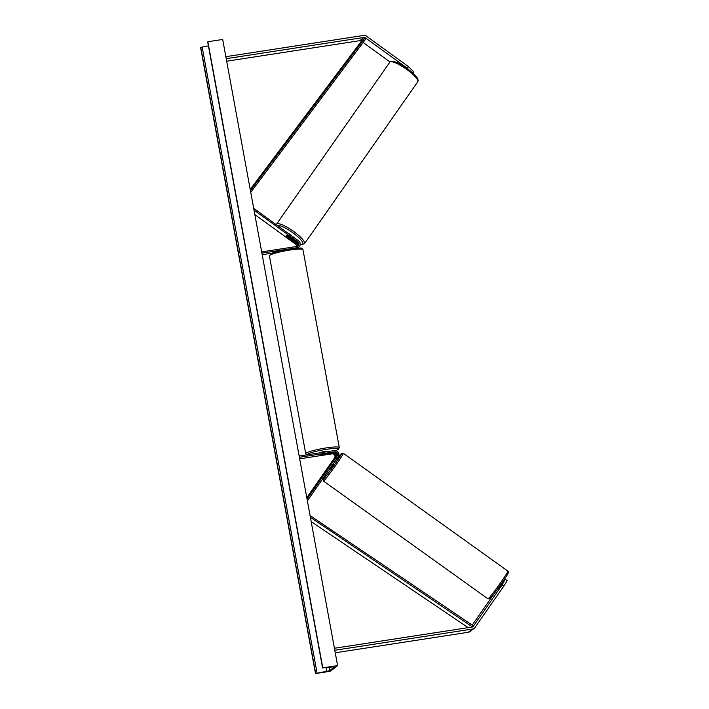 <?xml version="1.0" encoding="UTF-8"?>
<svg xmlns="http://www.w3.org/2000/svg" width="709" height="709" viewBox="0 0 709 709"><rect width="100%" height="100%" fill="white"/><g stroke="black" fill="none" stroke-linecap="round" stroke-linejoin="round"><path stroke-width="1.06" d="M408.916 69.792L407.347 68.268L408.49 66.628L413.799 71.839L412.913 73.116M408.49 66.628L366.509 36.194A4.103 3.97 52.2 0 0 363.495 35.45L225.852 56.676M407.347 68.268L365.365 37.825A2.056 1.985 52.2 0 0 363.859 37.453L226.215 58.687M361.413 41.211L361.2 41.06A2.056 1.985 52.2 0 0 359.693 40.688L226.685 61.204M390.021 61.958L363.15 42.478M498.649 588.541L504.764 580.051L502.167 584.881L473.364 626.233A2.056 1.985 -127.8 0 1 472.07 627.04L334.426 648.265M502.167 584.881L503.824 586.077L507.183 580.653L505.526 579.457M503.824 586.077L475.021 627.438A4.103 3.97 -127.8 0 1 472.442 629.043L334.799 650.268M474.224 628.28L470.049 631.515A4.103 3.97 -127.8 0 1 468.268 632.277L335.26 652.794M494.474 593.176L472.229 625.108M502.078 582.718L503.931 580.698L501.414 584.305M328.967 466.46L335.437 457.172A2.561 2.481 52.2 0 0 332.902 453.166L320.672 454.868L333.744 452.519A2.561 2.481 -127.8 0 1 336.27 456.525L329.011 466.495M299.145 456.011L334.4 450.578A3.846 3.722 -127.8 0 1 338.193 456.587L307.369 500.838M299.375 457.27L334.63 451.828A2.561 2.481 -127.8 0 1 337.156 455.834L307.041 499.065M299.659 458.838L332.016 453.849A2.561 2.481 -127.8 0 1 334.551 457.854L306.793 497.709M297.558 246.262A2.561 2.481 52.2 0 0 297.009 242.593L287.57 235.751A2.561 0.629 -145.1 0 0 286.33 235.477A2.561 0.629 -145.1 0 0 286.294 235.512A2.561 0.629 -145.1 0 0 286.737 236.398L296.176 243.24A2.561 2.481 -127.8 0 1 297.027 246.431M297.168 248.132A3.846 3.722 52.2 0 0 297.948 247.671L298.835 246.989A3.846 3.722 52.2 0 0 298.604 240.883L253.68 208.313M261.905 253.14L297.16 247.707A3.846 3.722 52.2 0 0 298.835 246.989M261.674 251.89L296.929 246.448A2.561 2.481 52.2 0 0 297.895 241.902L254.008 210.086M296.327 246.546A2.561 2.481 52.2 0 0 295.29 243.931L254.832 214.597M262.197 254.717L271.822 253.228M325.36 451.97L325.263 451.429L323.26 451.491L320.291 452.75M325.325 453.813L320.672 454.868L325.325 453.849M291.816 235.964A2.561 0.567 -145 0 0 288.403 233.491M287.287 235.618L287.26 235.654A2.561 0.567 -145 0 0 286.33 235.477M290.282 237.719L290.22 237.799A2.561 0.567 -145 0 1 290.504 238.446A2.561 0.567 -145 0 1 290.468 238.481A2.561 0.567 -145 0 1 289.538 238.295L286.578 236.15A2.561 0.567 -145 0 1 286.294 235.512M287.26 235.654L290.22 237.799M337.608 665.609L222.688 39.456L207.87 41.742L322.79 667.887L337.608 665.609L330.314 671.263L315.496 673.55L200.576 47.397L208.411 45.872M315.496 673.55L329.676 670.679L334.79 666.717L322.79 667.887M333.735 464.368L330.846 468.41M328.737 466.992L331.626 463.19M328.816 466.956L329.588 466.088M329.552 466.061L331.582 463.145M499.428 587.681L501.476 584.774M250.428 190.615L364.586 38.428L361.98 40.448L250.215 189.445M364.586 38.428L365.596 39.217L250.747 192.325M468.162 627.642L311.18 521.602M310.391 517.286L472.451 626.933L473.364 626.233M472.575 626.845L473.257 625.799L310.072 515.567M363.859 37.453L359.693 40.688M365.365 37.825L361.2 41.06M472.442 629.043L468.268 632.277M334.63 451.828L333.744 452.519M337.156 455.834L336.27 456.525M335.437 457.172L334.551 457.854M332.902 453.166L332.016 453.849M297.16 247.707L296.557 248.168M297.895 241.902L297.009 242.593M296.176 243.24L295.29 243.931M270.847 254.699A15.775 1.914 -10.4 0 1 289.166 249.045C304.205 247.512 300.722 247.725 302.973 249.701A17.06 2.074 169.6 0 0 289.662 250.091A17.06 2.074 169.6 0 0 269.411 255.86L305.73 453.725A17.06 2.074 -10.4 0 1 325.972 447.955A17.06 2.074 -10.4 0 1 339.292 447.565L338.264 449.471L335.782 450.623M335.729 450.614A15.775 1.914 169.6 0 0 325.945 449.409A15.775 1.914 169.6 0 0 307.227 454.77M391.767 61.727A15.775 3.51 35 0 1 406.629 68.161A15.775 3.51 35 0 1 417.53 79.816M389.808 62.215L390.296 61.718C394.222 60.814 399.619 62.915 406.496 68.029L415.412 75.606C417.761 77.875 418.54 79.931 417.769 81.765A17.06 3.802 -145 0 0 406.496 69.252A17.06 3.802 -145 0 0 390.012 62.002A17.06 3.802 -145 0 0 389.808 62.215L276.572 224.124A17.06 3.802 35 0 1 276.776 223.92A17.06 3.802 35 0 1 293.26 231.169A17.06 3.802 35 0 1 304.533 243.683L301.839 244.658L300.226 244.366M300.235 244.251A15.775 3.51 -145 0 0 302.575 244.162A15.775 3.51 -145 0 0 293.411 233.181A15.775 3.51 -145 0 0 277.423 225.533M329.676 670.679L329.047 667.24M315.656 673.426L200.736 47.273M322.63 668.02L207.71 41.866M326.876 671.441L326.175 667.656M317.056 673.045L202.136 46.891M488.492 598.547A17.06 0.869 125.6 0 1 488.005 598.848L323.428 481.021A17.06 0.869 -54.4 0 0 323.907 480.72A17.06 0.869 -54.4 0 0 335.295 465.928A17.06 0.869 -54.4 0 0 343.289 453.281L507.866 571.099A17.06 0.869 125.6 0 1 499.872 583.755A17.06 0.869 125.6 0 1 488.492 598.547M343.289 453.281L341.224 453.663L333.168 463.854A15.775 0.798 125.6 0 1 341.056 453.857A15.775 0.798 125.6 0 1 335.215 463.695A15.775 0.798 125.6 0 1 323.579 478.956A15.775 0.798 125.6 0 1 326.991 472.664M490.238 598.272A15.775 0.798 -54.4 0 0 501.875 583.011A15.775 0.798 -54.4 0 0 507.724 573.173M302.973 249.701L339.292 447.565M306.598 454.868L305.73 453.725M289.201 249.027C280.241 250.569 274.303 252.032 271.414 253.414L269.411 255.86M417.769 81.765L304.533 243.683M276.288 224.709L276.572 224.124M322.604 668.055L207.684 41.911M507.866 571.099C507.759 572.225 509.913 570.302 507.041 575.229C503.505 580.99 493.969 594.47 490.079 598.458L488.005 598.848M326.92 472.77L323.038 479.151L323.428 481.021M499.251 589.064L498.135 588.266M330.819 468.489L330.208 468.046M333.806 464.324L333.141 463.837M501.671 584.491L501.121 584.092"/></g></svg>
